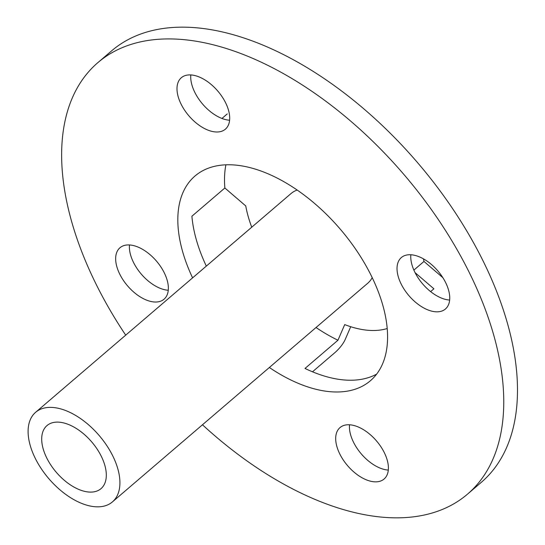 <?xml version="1.0" encoding="UTF-8"?>
<svg xmlns="http://www.w3.org/2000/svg" width="545" height="545" viewBox="0 0 545 545"><rect width="100%" height="100%" fill="white"/><g stroke="black" fill="none" stroke-linecap="round" stroke-linejoin="round"><path stroke-width="0.82" d="M316.032 327.518A134.792 75.748 -130.6 0 0 337.961 340.223L344.713 324.595A109.266 61.401 -130.6 0 0 371.138 330.468A109.266 61.401 -130.6 0 0 387.195 328.546M436.327 311.822A33.872 19.034 -130.6 0 0 445.415 309.008A33.872 19.034 -130.6 0 0 442.635 277.323A33.872 19.034 -130.6 0 0 410.44 254.74A33.872 19.034 -130.6 0 0 401.352 257.553A33.872 19.034 -130.6 0 0 404.131 289.238A33.872 19.034 -130.6 0 0 436.327 311.822M216.29 131.992A33.872 19.034 -130.6 0 0 225.378 129.179A33.872 19.034 -130.6 0 0 222.598 97.494A33.872 19.034 -130.6 0 0 190.403 74.917A33.872 19.034 -130.6 0 0 181.315 77.731A33.872 19.034 -130.6 0 0 184.094 109.416A33.872 19.034 -130.6 0 0 216.29 131.992M154.957 302.019A33.872 19.034 -130.6 0 0 164.045 299.205A33.872 19.034 -130.6 0 0 161.259 267.52A33.872 19.034 -130.6 0 0 129.063 244.937A33.872 19.034 -130.6 0 0 119.975 247.75A33.872 19.034 -130.6 0 0 122.761 279.435A33.872 19.034 -130.6 0 0 154.957 302.019M374.994 481.841A33.872 19.034 -130.6 0 0 384.082 479.028A33.872 19.034 -130.6 0 0 381.296 447.343A33.872 19.034 -130.6 0 0 349.1 424.766A33.872 19.034 -130.6 0 0 340.012 427.58A33.872 19.034 -130.6 0 0 342.798 459.265A33.872 19.034 -130.6 0 0 374.994 481.841M202.468 424.78A284.095 159.644 -130.6 0 0 391.283 517.75A284.095 159.644 -130.6 0 0 467.494 494.151L481.228 482.393A284.095 159.644 -130.6 0 0 457.875 216.638A284.095 159.644 -130.6 0 0 187.841 27.25A284.095 159.644 -130.6 0 0 111.623 50.849L97.896 62.607A284.095 159.644 -130.6 0 0 125.704 335.148M467.494 494.151A284.095 159.644 -130.6 0 0 444.148 228.396A284.095 159.644 -130.6 0 0 174.114 39.008A284.095 159.644 -130.6 0 0 97.896 62.607M430.618 291.609L433.895 288.802L415.086 272.657M269.353 367.494A134.792 75.748 -130.6 0 0 334.214 391.95A134.792 75.748 -130.6 0 0 370.375 380.757A134.792 75.748 -130.6 0 0 359.298 254.665A134.792 75.748 -130.6 0 0 231.175 164.808A134.792 75.748 -130.6 0 0 195.015 176.001A134.792 75.748 -130.6 0 0 192.589 277.861M376.615 374.143A134.792 75.748 49.4 0 1 347.942 380.192A134.792 75.748 49.4 0 1 305.009 368.447L337.961 340.223M58.138 422.123A41.522 23.333 49.4 0 1 97.603 449.802A41.522 23.333 49.4 0 1 101.016 488.647A41.522 23.333 49.4 0 1 89.877 492.094A41.522 23.333 49.4 0 1 50.413 464.415A41.522 23.333 49.4 0 1 46.999 425.57A41.522 23.333 49.4 0 1 58.138 422.123M297.175 190.041A59.003 33.156 -130.6 0 0 290.996 193.584L35.629 412.293A59.003 33.156 -130.6 0 0 40.48 467.487A59.003 33.156 -130.6 0 0 96.56 506.823A59.003 33.156 -130.6 0 0 112.393 501.925A59.003 33.156 -130.6 0 0 107.542 446.73A59.003 33.156 -130.6 0 0 51.455 407.394A59.003 33.156 -130.6 0 0 35.629 412.293M112.393 501.925L367.759 283.216A59.003 33.156 -130.6 0 0 372.208 277.65M350.714 326.714L345.012 339.916C343.043 344.004 339.835 348.105 335.379 352.213L312.496 371.806M221.951 118.463L227.272 113.898M225.896 164.815A134.792 75.748 -130.6 0 0 224.86 187.998L245.761 205.942A109.266 61.401 -130.6 0 0 251.742 227.204M206.317 266.103A134.792 75.748 49.4 0 1 191.908 216.222L224.86 187.998M388.299 470.069A33.872 19.034 49.4 0 1 361.315 453.931A33.872 19.034 49.4 0 1 349.515 424.78M168.269 290.24A33.872 19.034 49.4 0 1 141.284 274.101A33.872 19.034 49.4 0 1 129.485 244.957M449.639 300.043A33.872 19.034 49.4 0 1 422.654 283.904A33.872 19.034 49.4 0 1 410.855 254.76M229.602 120.22A33.872 19.034 49.4 0 1 202.617 104.075A33.872 19.034 49.4 0 1 190.818 74.931M413.88 270.095L423.976 261.45A109.266 61.401 -130.6 0 0 423.485 258.868M423.976 261.45L442.84 277.643"/></g></svg>
